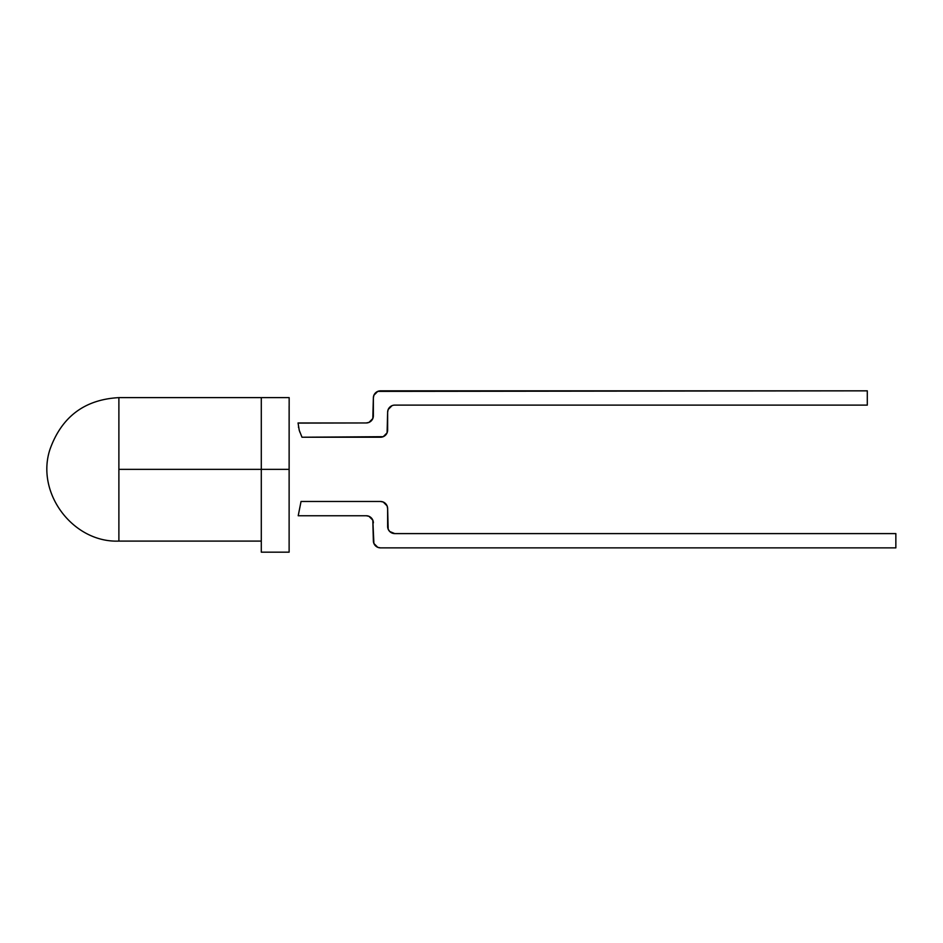 <?xml version="1.0" encoding="UTF-8"?>
<svg xmlns="http://www.w3.org/2000/svg" width="943" height="943" viewBox="0 0 943 943"><rect width="100%" height="100%" fill="white"/><g stroke="black" fill="none" stroke-linecap="round" stroke-linejoin="round"><path stroke-width="1.41" d="M289.124 466.278L289.124 469.355L118.889 469.355L118.889 541.093L118.889 397.628L118.889 469.355L261.294 469.355L261.294 552.162L289.124 552.162M289.124 454.314L289.124 552.162L289.124 469.355L261.294 469.355L261.294 397.628L289.147 397.628L261.294 397.628L261.294 552.162M289.112 420.342L289.136 411.431M289.136 413.058L289.112 418.94M289.124 406.044L289.124 535.141M289.124 427.91L289.124 422.676M373.899 395.247L377.754 391.38L373.899 395.247L373.357 397.981L373.357 415.828A7.143 7.143 0 0 1 366.214 422.959L368.949 422.417L372.815 418.551L373.357 397.981A7.143 7.143 0 0 1 380.489 390.838L867.301 390.838L867.301 405.113L394.763 405.113A7.143 7.143 0 0 0 387.632 412.256L387.632 430.102A7.143 7.143 0 0 1 380.489 437.234L301.996 437.234L383.223 436.692L387.09 432.837L387.632 412.256L388.174 409.521L392.04 405.655L389.718 407.211M301.996 437.234L299.237 430.279L298.047 422.959L366.214 422.959L298.059 423.101M298.471 426.931L298.589 427.627M299.249 430.326L299.98 432.413M377.754 391.38L867.301 390.838L867.301 405.113L394.763 405.113M298.212 515.75L366.214 515.75L298.212 515.75L301.041 501.476L380.489 501.476L301.041 501.476M385.534 503.574L383.223 502.018L387.09 505.884L387.632 508.619L388.174 529.188L389.718 531.51L394.763 533.597L895.85 533.597L895.85 547.871L380.489 547.871L377.754 547.329L373.899 543.474L372.815 520.159L373.357 540.74A7.143 7.143 0 0 0 380.489 547.871L895.85 547.871L895.85 533.597L394.763 533.597A7.143 7.143 0 0 1 387.632 526.465L387.632 508.619A7.143 7.143 0 0 0 380.489 501.476L383.223 502.018M371.259 517.848L372.815 520.159L368.949 516.304L366.214 515.75A7.143 7.143 0 0 1 373.357 522.894M289.124 545.879L289.124 540.398M289.124 515.208L289.159 397.628M261.294 397.628L118.889 397.628C84.764 399.49 61.825 416.629 50.085 449.045C35.268 492.989 73.165 542.956 118.889 541.093L261.294 541.093"/></g></svg>
